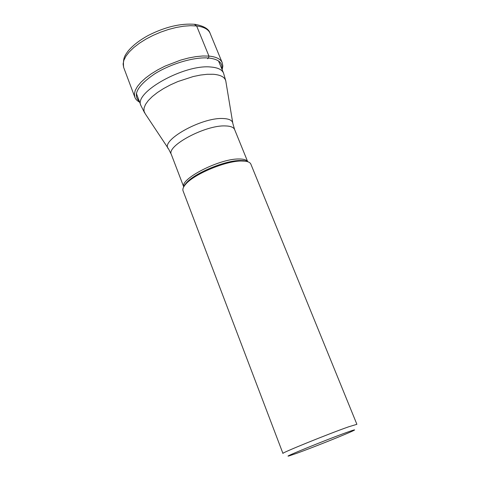 <?xml version="1.0" encoding="UTF-8"?>
<svg xmlns="http://www.w3.org/2000/svg" width="480" height="480" viewBox="0 0 480 480"><rect width="100%" height="100%" fill="white"/><g stroke="black" fill="none" stroke-linecap="round" stroke-linejoin="round"><path stroke-width="0.72" d="M356.892 424.308L348.696 426.792C328.686 433.77 280.482 453.336 282.942 453.438L183.06 190.866C182.448 189.198 183.24 187.074 185.436 184.5C193.404 174.462 225.324 160.968 241.152 160.998L244.788 161.118C248.154 161.502 250.182 162.516 250.872 164.16L356.892 424.308M296.85 453.27C313.632 447.228 350.028 432.63 354.096 430.29C355.764 429.36 353.49 430.002 347.28 432.222C327.288 439.332 280.35 458.454 289.068 455.904L296.85 453.27M194.262 24.24L196.638 25.956L208.938 56.088L208.53 58.014L207.624 58.752M221.808 68.898C222.804 62.706 218.376 59.076 208.53 58.014C194.286 56.754 170.436 63.792 154.206 74.178C137.424 85.842 132.474 94.908 139.35 101.382M222.162 69.756L222.852 66.072L222.228 62.718C220.62 58.992 216.192 56.784 208.938 56.088L202.83 55.98L195.936 56.628L188.466 58.014L180.666 60.102L165.084 66.102L157.824 69.816L151.242 73.848L145.536 78.054L140.892 82.302L137.436 86.46L135.252 90.396L134.382 93.99L134.826 97.146C135.414 99.048 137.028 100.752 139.68 102.246M123.63 67.35L123.102 64.008L123.882 60.24L125.964 56.142L129.318 51.852L133.854 47.49L139.44 43.2L145.92 39.12L153.078 35.394L160.686 32.142L168.486 29.466L176.232 27.468L183.654 26.196L190.53 25.692L196.638 25.956C203.904 26.88 208.392 29.322 210.096 33.288C208.872 28.974 203.874 25.992 195.096 24.336C180.9 23.166 165.39 26.814 148.554 35.292C139.788 40.05 132.99 45.282 128.16 50.976C124.98 55.518 122.772 57.594 123.63 67.35L134.826 97.146M234.63 129.57L232.872 123.63C232.572 120.45 229.284 118.746 223.002 118.518L222.966 118.518C201.288 117.258 159.444 141.042 168.582 148.956L171.348 154.494C166.122 145.986 205.356 124.938 225.246 125.928L225.282 125.928C230.508 126.048 233.628 127.26 234.63 129.57L247.698 161.706M247.674 161.694C246.564 159.816 243.552 158.916 238.644 158.988L238.608 158.988C219.192 158.76 179.934 178.926 183.72 186.888L171.348 154.494M183.906 186.57L186.036 183.288C193.764 173.544 224.646 160.482 240 160.518L243.528 160.638L247.32 161.586M225.78 80.862L223.524 73.08C222.042 69.63 217.866 67.62 211.002 67.038C184.5 63.942 133.296 92.64 140.946 105.612L144.606 112.836M168.114 148.248L145.23 113.766L143.982 111.138L144.06 108L145.494 104.448L148.26 100.596L152.286 96.564L157.452 92.502L163.596 88.548L170.496 84.846L177.906 81.54L193.2 76.548L200.52 75.048L207.276 74.28L213.234 74.268C221.268 74.934 225.51 77.502 225.954 81.966L232.734 122.79M222.228 62.718L210.096 33.288M183.798 186.75C183.678 186.36 184.428 185.208 186.03 183.288L185.436 184.5M247.524 161.646C247.344 161.286 246.012 160.95 243.528 160.638L244.788 161.118M140.946 105.612L136.332 93.366M223.524 73.08L218.55 60.978"/></g></svg>
